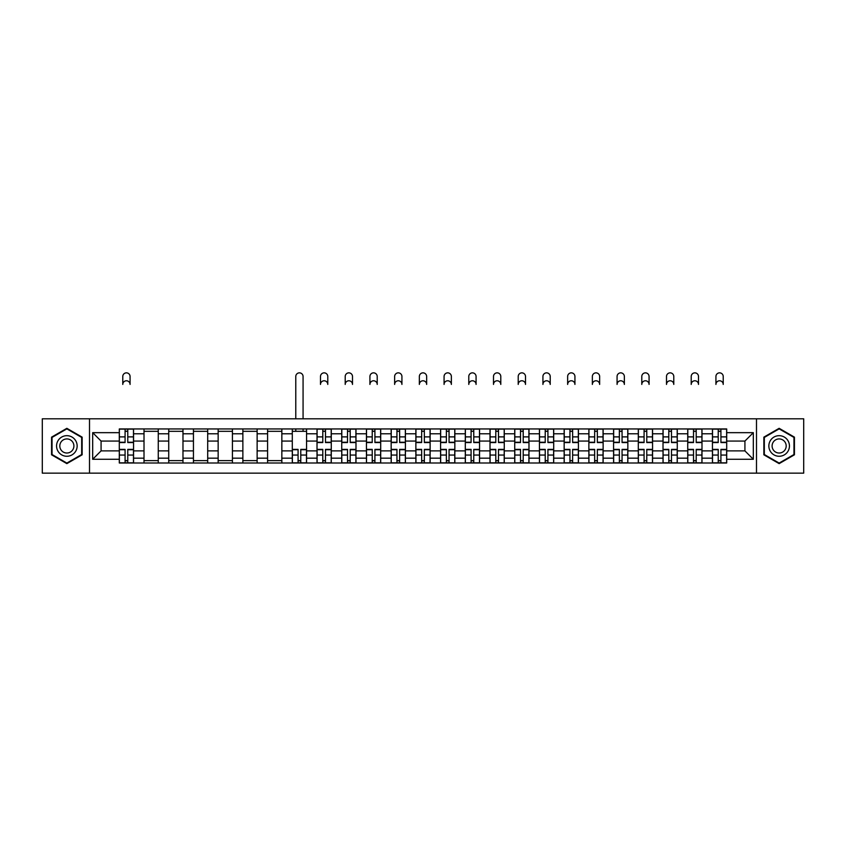 <?xml version="1.0" encoding="UTF-8"?>
<svg xmlns="http://www.w3.org/2000/svg" width="846" height="846" viewBox="0 0 846 846"><rect width="100%" height="100%" fill="white"/><g stroke="black" fill="none" stroke-linecap="round" stroke-linejoin="round"><path stroke-width="1.27" d="M756.493 473.147L803.7 473.147L803.7 418.802L42.3 418.802L42.3 473.147L756.493 473.147L756.493 418.802M144.01 463.005L144.01 433.776L133.552 433.776L133.552 463.005M133.552 433.776L133.552 428.943M144.01 433.776L144.01 428.943M158.265 428.943L158.265 463.005M168.724 463.005L168.724 428.943M182.979 428.943L182.979 463.005M193.438 463.005L193.438 428.943M207.693 428.943L207.693 463.005M218.152 463.005L218.152 428.943M232.417 428.943L232.417 463.005M242.865 463.005L242.865 428.943M257.131 428.943L257.131 463.005M267.579 463.005L267.579 428.943M281.845 428.943L281.845 463.005M292.293 463.005L292.293 428.943M306.559 428.943L306.559 463.005M317.017 463.005L317.017 428.943M331.272 428.943L331.272 463.005M341.731 463.005L341.731 428.943M355.986 428.943L355.986 463.005M366.445 463.005L366.445 428.943M380.7 428.943L380.7 463.005M391.159 463.005L391.159 428.943M405.414 428.943L405.414 463.005M415.872 463.005L415.872 428.943M430.128 428.943L430.128 463.005M440.586 463.005L440.586 428.943M454.841 428.943L454.841 463.005M465.3 463.005L465.3 428.943M479.555 428.943L479.555 463.005M490.014 463.005L490.014 428.943M504.269 428.943L504.269 463.005M514.728 463.005L514.728 428.943M528.983 428.943L528.983 463.005M539.441 463.005L539.441 428.943M553.707 428.943L553.707 463.005M564.155 463.005L564.155 428.943M578.421 428.943L578.421 463.005M588.869 463.005L588.869 428.943M603.135 428.943L603.135 463.005M613.583 463.005L613.583 428.943M627.848 428.943L627.848 463.005M638.307 463.005L638.307 428.943M652.562 428.943L652.562 463.005M663.021 463.005L663.021 428.943M677.276 428.943L677.276 463.005M687.735 463.005L687.735 428.943M701.99 428.943L701.99 463.005M712.448 463.005L712.448 428.943M712.448 450.886L701.99 450.886M687.735 450.886L677.276 450.886M663.021 450.886L652.562 450.886M638.307 450.886L627.848 450.886M613.583 450.886L603.135 450.886M588.869 450.886L578.421 450.886M564.155 450.886L553.707 450.886M539.441 450.886L528.983 450.886M514.728 450.886L504.269 450.886M490.014 450.886L479.555 450.886M465.3 450.886L454.841 450.886M440.586 450.886L430.128 450.886M415.872 450.886L405.414 450.886M391.159 450.886L380.7 450.886M366.445 450.886L355.986 450.886M341.731 450.886L331.272 450.886M317.017 450.886L306.559 450.886M292.293 450.886L281.845 450.886M267.579 450.886L257.131 450.886M242.865 450.886L232.417 450.886M218.152 450.886L207.693 450.886M193.438 450.886L182.979 450.886M168.724 450.886L158.265 450.886M144.01 450.886L133.552 450.886M712.448 441.062L701.99 441.062M687.735 441.062L677.276 441.062M663.021 441.062L652.562 441.062M638.307 441.062L627.848 441.062M613.583 441.062L603.135 441.062M588.869 441.062L578.421 441.062M564.155 441.062L553.707 441.062M539.441 441.062L528.983 441.062M514.728 441.062L504.269 441.062M490.014 441.062L479.555 441.062M465.3 441.062L454.841 441.062M440.586 441.062L430.128 441.062M415.872 441.062L405.414 441.062M391.159 441.062L380.7 441.062M366.445 441.062L355.986 441.062M341.731 441.062L331.272 441.062M317.017 441.062L306.559 441.062M292.293 441.062L281.845 441.062M267.579 441.062L257.131 441.062M242.865 441.062L232.417 441.062M218.152 441.062L207.693 441.062M193.438 441.062L182.979 441.062M168.724 441.062L158.265 441.062M144.01 441.062L133.552 441.062M101.076 450.886L119.297 450.886L119.297 441.062L101.076 441.062L101.076 450.886L92.679 459.283L92.679 432.666L119.297 432.666L119.297 441.062M726.703 441.062L726.703 450.886L744.924 450.886L744.924 441.062L726.703 441.062L726.703 428.943L119.297 428.943L119.297 432.666M726.703 432.666L753.321 432.666L753.321 459.283L726.703 459.283L726.703 450.886M119.297 450.886L119.297 463.005L726.703 463.005L726.703 459.283M119.297 459.283L92.679 459.283M89.507 473.147L89.507 418.802M82.147 437.149L66.855 428.319L51.564 437.149L51.564 454.799L66.855 463.629L82.147 454.799L82.147 437.149M794.436 437.149L779.145 428.319L763.853 437.149L763.853 454.799L779.145 463.629L794.436 454.799L794.436 437.149M127.767 460.626L125.081 460.626M125.081 431.323L127.767 431.323M158.265 460.626L144.01 460.626M144.01 431.323L158.265 431.323M182.979 460.626L168.724 460.626M168.724 431.323L182.979 431.323M207.693 460.626L193.438 460.626M193.438 431.323L207.693 431.323M232.417 460.626L218.152 460.626M218.152 431.323L232.417 431.323M257.131 460.626L242.865 460.626M242.865 431.323L257.131 431.323M281.845 460.626L267.579 460.626M267.579 431.323L281.845 431.323M300.774 460.626L298.078 460.626M292.293 431.323L306.559 431.323M325.488 460.626L322.791 460.626M322.791 431.323L325.488 431.323M350.202 460.626L347.505 460.626M347.505 431.323L350.202 431.323M374.915 460.626L372.229 460.626M372.229 431.323L374.915 431.323M399.629 460.626L396.943 460.626M396.943 431.323L399.629 431.323M424.343 460.626L421.657 460.626M421.657 431.323L424.343 431.323M449.057 460.626L446.371 460.626M446.371 431.323L449.057 431.323M473.771 460.626L471.085 460.626M471.085 431.323L473.771 431.323M498.495 460.626L495.798 460.626M495.798 431.323L498.495 431.323M523.209 460.626L520.512 460.626M520.512 431.323L523.209 431.323M547.922 460.626L545.226 460.626M545.226 431.323L547.922 431.323M572.636 460.626L569.94 460.626M569.94 431.323L572.636 431.323M597.35 460.626L594.653 460.626M594.653 431.323L597.35 431.323M622.064 460.626L619.367 460.626M619.367 431.323L622.064 431.323M646.778 460.626L644.081 460.626M644.081 431.323L646.778 431.323M671.491 460.626L668.795 460.626M668.795 431.323L671.491 431.323M696.205 460.626L693.519 460.626M693.519 431.323L696.205 431.323M720.919 460.626L718.233 460.626M718.233 431.323L720.919 431.323M92.679 432.666L101.076 441.062M744.924 450.886L753.321 459.283M744.924 441.062L753.321 432.666M130.073 384.422A3.648 3.648 0 0 0 126.424 380.774A3.648 3.648 0 0 0 122.776 384.422L122.776 376.502A3.648 3.648 0 0 1 126.424 372.853A3.648 3.648 0 0 1 130.073 376.502L130.073 384.422M127.767 442.564L127.767 429.102L133.478 429.102L133.478 442.564L127.767 442.564M125.081 431.164L127.767 431.164M125.081 429.102L119.371 429.102L119.371 442.564L125.081 442.564L125.081 429.102L127.767 429.102M125.081 449.374L125.081 462.847L119.371 462.847L119.371 449.374L125.081 449.374M127.767 460.784L125.081 460.784M127.767 462.847L133.478 462.847L133.478 449.374L127.767 449.374L127.767 462.847L125.081 462.847M57.94 451.119A10.3 10.3 0 0 0 72.005 454.894A10.3 10.3 0 0 0 75.77 440.819A10.3 10.3 0 0 0 61.705 437.054A10.3 10.3 0 0 0 57.94 451.119M60.753 449.501A7.054 7.054 0 0 0 70.377 452.081A7.054 7.054 0 0 0 72.957 442.447A7.054 7.054 0 0 0 63.334 439.867A7.054 7.054 0 0 0 60.753 449.501M66.855 428.869L81.671 437.424L81.671 454.524L66.855 463.079L52.04 454.524L52.04 437.424L66.855 428.869M770.23 451.119A10.3 10.3 0 0 0 784.295 454.894A10.3 10.3 0 0 0 788.06 440.819A10.3 10.3 0 0 0 773.995 437.054A10.3 10.3 0 0 0 770.23 451.119M773.043 449.501A7.054 7.054 0 0 0 782.666 452.081A7.054 7.054 0 0 0 785.247 442.447A7.054 7.054 0 0 0 775.623 439.867A7.054 7.054 0 0 0 773.043 449.501M779.145 428.869L793.96 437.424L793.96 454.524L779.145 463.079L764.329 454.524L764.329 437.424L779.145 428.869M303.069 418.802L303.069 376.502A3.648 3.648 0 0 0 299.431 372.853A3.648 3.648 0 0 0 295.783 376.502L295.783 418.802M298.078 449.374L298.078 462.847L292.378 462.847L292.378 449.374L298.078 449.374M300.774 460.784L298.078 460.784M300.774 462.847L306.474 462.847L306.474 449.374L300.774 449.374L300.774 462.847L298.078 462.847M303.069 428.943L303.069 431.323M295.783 428.943L295.783 431.323M327.783 384.422A3.648 3.648 0 0 0 324.145 380.774A3.648 3.648 0 0 0 320.497 384.422L320.497 376.502A3.648 3.648 0 0 1 324.145 372.853A3.648 3.648 0 0 1 327.783 376.502L327.783 384.422M325.488 442.564L325.488 429.102L331.188 429.102L331.188 442.564L325.488 442.564M322.791 431.164L325.488 431.164M322.791 429.102L317.091 429.102L317.091 442.564L322.791 442.564L322.791 429.102L325.488 429.102M322.791 449.374L322.791 462.847L317.091 462.847L317.091 449.374L322.791 449.374M325.488 460.784L322.791 460.784M325.488 462.847L331.188 462.847L331.188 449.374L325.488 449.374L325.488 462.847L322.791 462.847M352.496 384.422A3.648 3.648 0 0 0 348.859 380.774A3.648 3.648 0 0 0 345.21 384.422L345.21 376.502A3.648 3.648 0 0 1 348.859 372.853A3.648 3.648 0 0 1 352.496 376.502L352.496 384.422M350.202 442.564L350.202 429.102L355.902 429.102L355.902 442.564L350.202 442.564M347.505 431.164L350.202 431.164M347.505 429.102L341.805 429.102L341.805 442.564L347.505 442.564L347.505 429.102L350.202 429.102M347.505 449.374L347.505 462.847L341.805 462.847L341.805 449.374L347.505 449.374M350.202 460.784L347.505 460.784M350.202 462.847L355.902 462.847L355.902 449.374L350.202 449.374L350.202 462.847L347.505 462.847M377.21 384.422A3.648 3.648 0 0 0 373.572 380.774A3.648 3.648 0 0 0 369.924 384.422L369.924 376.502A3.648 3.648 0 0 1 373.572 372.853A3.648 3.648 0 0 1 377.21 376.502L377.21 384.422M374.915 442.564L374.915 429.102L380.626 429.102L380.626 442.564L374.915 442.564M372.229 431.164L374.915 431.164M372.229 429.102L366.519 429.102L366.519 442.564L372.229 442.564L372.229 429.102L374.915 429.102M372.229 449.374L372.229 462.847L366.519 462.847L366.519 449.374L372.229 449.374M374.915 460.784L372.229 460.784M374.915 462.847L380.626 462.847L380.626 449.374L374.915 449.374L374.915 462.847L372.229 462.847M401.924 384.422A3.648 3.648 0 0 0 398.286 380.774A3.648 3.648 0 0 0 394.638 384.422L394.638 376.502A3.648 3.648 0 0 1 398.286 372.853A3.648 3.648 0 0 1 401.924 376.502L401.924 384.422M399.629 442.564L399.629 429.102L405.34 429.102L405.34 442.564L399.629 442.564M396.943 431.164L399.629 431.164M396.943 429.102L391.233 429.102L391.233 442.564L396.943 442.564L396.943 429.102L399.629 429.102M396.943 449.374L396.943 462.847L391.233 462.847L391.233 449.374L396.943 449.374M399.629 460.784L396.943 460.784M399.629 462.847L405.34 462.847L405.34 449.374L399.629 449.374L399.629 462.847L396.943 462.847M426.648 384.422A3.648 3.648 0 0 0 423 380.774A3.648 3.648 0 0 0 419.352 384.422L419.352 376.502A3.648 3.648 0 0 1 423 372.853A3.648 3.648 0 0 1 426.648 376.502L426.648 384.422M424.343 442.564L424.343 429.102L430.054 429.102L430.054 442.564L424.343 442.564M421.657 431.164L424.343 431.164M421.657 429.102L415.946 429.102L415.946 442.564L421.657 442.564L421.657 429.102L424.343 429.102M451.362 384.422A3.648 3.648 0 0 0 447.714 380.774A3.648 3.648 0 0 0 444.076 384.422L444.076 376.502A3.648 3.648 0 0 1 447.714 372.853A3.648 3.648 0 0 1 451.362 376.502L451.362 384.422M449.057 442.564L449.057 429.102L454.767 429.102L454.767 442.564L449.057 442.564M446.371 431.164L449.057 431.164M446.371 429.102L440.66 429.102L440.66 442.564L446.371 442.564L446.371 429.102L449.057 429.102M476.076 384.422A3.648 3.648 0 0 0 472.428 380.774A3.648 3.648 0 0 0 468.79 384.422L468.79 376.502A3.648 3.648 0 0 1 472.428 372.853A3.648 3.648 0 0 1 476.076 376.502L476.076 384.422M473.771 442.564L473.771 429.102L479.481 429.102L479.481 442.564L473.771 442.564M471.085 431.164L473.771 431.164M471.085 429.102L465.374 429.102L465.374 442.564L471.085 442.564L471.085 429.102L473.771 429.102M500.79 384.422A3.648 3.648 0 0 0 497.141 380.774A3.648 3.648 0 0 0 493.504 384.422L493.504 376.502A3.648 3.648 0 0 1 497.141 372.853A3.648 3.648 0 0 1 500.79 376.502L500.79 384.422M498.495 442.564L498.495 429.102L504.195 429.102L504.195 442.564L498.495 442.564M495.798 431.164L498.495 431.164M495.798 429.102L490.098 429.102L490.098 442.564L495.798 442.564L495.798 429.102L498.495 429.102M525.503 384.422A3.648 3.648 0 0 0 521.855 380.774A3.648 3.648 0 0 0 518.217 384.422L518.217 376.502A3.648 3.648 0 0 1 521.855 372.853A3.648 3.648 0 0 1 525.503 376.502L525.503 384.422M523.209 442.564L523.209 429.102L528.909 429.102L528.909 442.564L523.209 442.564M520.512 431.164L523.209 431.164M520.512 429.102L514.812 429.102L514.812 442.564L520.512 442.564L520.512 429.102L523.209 429.102M550.217 384.422A3.648 3.648 0 0 0 546.569 380.774A3.648 3.648 0 0 0 542.931 384.422L542.931 376.502A3.648 3.648 0 0 1 546.569 372.853A3.648 3.648 0 0 1 550.217 376.502L550.217 384.422M547.922 442.564L547.922 429.102L553.622 429.102L553.622 442.564L547.922 442.564M545.226 431.164L547.922 431.164M545.226 429.102L539.526 429.102L539.526 442.564L545.226 442.564L545.226 429.102L547.922 429.102M574.931 384.422A3.648 3.648 0 0 0 571.283 380.774A3.648 3.648 0 0 0 567.645 384.422L567.645 376.502A3.648 3.648 0 0 1 571.283 372.853A3.648 3.648 0 0 1 574.931 376.502L574.931 384.422M572.636 442.564L572.636 429.102L578.336 429.102L578.336 442.564L572.636 442.564M569.94 431.164L572.636 431.164M569.94 429.102L564.24 429.102L564.24 442.564L569.94 442.564L569.94 429.102L572.636 429.102M599.645 384.422A3.648 3.648 0 0 0 596.007 380.774A3.648 3.648 0 0 0 592.359 384.422L592.359 376.502A3.648 3.648 0 0 1 596.007 372.853A3.648 3.648 0 0 1 599.645 376.502L599.645 384.422M597.35 442.564L597.35 429.102L603.05 429.102L603.05 442.564L597.35 442.564M594.653 431.164L597.35 431.164M594.653 429.102L588.953 429.102L588.953 442.564L594.653 442.564L594.653 429.102L597.35 429.102M624.359 384.422A3.648 3.648 0 0 0 620.721 380.774A3.648 3.648 0 0 0 617.072 384.422L617.072 376.502A3.648 3.648 0 0 1 620.721 372.853A3.648 3.648 0 0 1 624.359 376.502L624.359 384.422M622.064 442.564L622.064 429.102L627.764 429.102L627.764 442.564L622.064 442.564M619.367 431.164L622.064 431.164M619.367 429.102L613.667 429.102L613.667 442.564L619.367 442.564L619.367 429.102L622.064 429.102M649.072 384.422A3.648 3.648 0 0 0 645.435 380.774A3.648 3.648 0 0 0 641.786 384.422L641.786 376.502A3.648 3.648 0 0 1 645.435 372.853A3.648 3.648 0 0 1 649.072 376.502L649.072 384.422M646.778 442.564L646.778 429.102L652.478 429.102L652.478 442.564L646.778 442.564M644.081 431.164L646.778 431.164M644.081 429.102L638.381 429.102L638.381 442.564L644.081 442.564L644.081 429.102L646.778 429.102M673.786 384.422A3.648 3.648 0 0 0 670.148 380.774A3.648 3.648 0 0 0 666.5 384.422L666.5 376.502A3.648 3.648 0 0 1 670.148 372.853A3.648 3.648 0 0 1 673.786 376.502L673.786 384.422M671.491 442.564L671.491 429.102L677.191 429.102L677.191 442.564L671.491 442.564M668.795 431.164L671.491 431.164M668.795 429.102L663.095 429.102L663.095 442.564L668.795 442.564L668.795 429.102L671.491 429.102M698.5 384.422A3.648 3.648 0 0 0 694.862 380.774A3.648 3.648 0 0 0 691.214 384.422L691.214 376.502A3.648 3.648 0 0 1 694.862 372.853A3.648 3.648 0 0 1 698.5 376.502L698.5 384.422M696.205 442.564L696.205 429.102L701.916 429.102L701.916 442.564L696.205 442.564M693.519 431.164L696.205 431.164M693.519 429.102L687.809 429.102L687.809 442.564L693.519 442.564L693.519 429.102L696.205 429.102M723.224 384.422A3.648 3.648 0 0 0 719.576 380.774A3.648 3.648 0 0 0 715.928 384.422L715.928 376.502A3.648 3.648 0 0 1 719.576 372.853A3.648 3.648 0 0 1 723.224 376.502L723.224 384.422M720.919 442.564L720.919 429.102L726.629 429.102L726.629 442.564L720.919 442.564M718.233 431.164L720.919 431.164M718.233 429.102L712.522 429.102L712.522 442.564L718.233 442.564L718.233 429.102L720.919 429.102M421.657 449.374L421.657 462.847L415.946 462.847L415.946 449.374L421.657 449.374M424.343 460.784L421.657 460.784M424.343 462.847L430.054 462.847L430.054 449.374L424.343 449.374L424.343 462.847L421.657 462.847M446.371 449.374L446.371 462.847L440.66 462.847L440.66 449.374L446.371 449.374M449.057 460.784L446.371 460.784M449.057 462.847L454.767 462.847L454.767 449.374L449.057 449.374L449.057 462.847L446.371 462.847M471.085 449.374L471.085 462.847L465.374 462.847L465.374 449.374L471.085 449.374M473.771 460.784L471.085 460.784M473.771 462.847L479.481 462.847L479.481 449.374L473.771 449.374L473.771 462.847L471.085 462.847M495.798 449.374L495.798 462.847L490.098 462.847L490.098 449.374L495.798 449.374M498.495 460.784L495.798 460.784M498.495 462.847L504.195 462.847L504.195 449.374L498.495 449.374L498.495 462.847L495.798 462.847M520.512 449.374L520.512 462.847L514.812 462.847L514.812 449.374L520.512 449.374M523.209 460.784L520.512 460.784M523.209 462.847L528.909 462.847L528.909 449.374L523.209 449.374L523.209 462.847L520.512 462.847M545.226 449.374L545.226 462.847L539.526 462.847L539.526 449.374L545.226 449.374M547.922 460.784L545.226 460.784M547.922 462.847L553.622 462.847L553.622 449.374L547.922 449.374L547.922 462.847L545.226 462.847M569.94 449.374L569.94 462.847L564.24 462.847L564.24 449.374L569.94 449.374M572.636 460.784L569.94 460.784M572.636 462.847L578.336 462.847L578.336 449.374L572.636 449.374L572.636 462.847L569.94 462.847M594.653 449.374L594.653 462.847L588.953 462.847L588.953 449.374L594.653 449.374M597.35 460.784L594.653 460.784M597.35 462.847L603.05 462.847L603.05 449.374L597.35 449.374L597.35 462.847L594.653 462.847M619.367 449.374L619.367 462.847L613.667 462.847L613.667 449.374L619.367 449.374M622.064 460.784L619.367 460.784M622.064 462.847L627.764 462.847L627.764 449.374L622.064 449.374L622.064 462.847L619.367 462.847M644.081 449.374L644.081 462.847L638.381 462.847L638.381 449.374L644.081 449.374M646.778 460.784L644.081 460.784M646.778 462.847L652.478 462.847L652.478 449.374L646.778 449.374L646.778 462.847L644.081 462.847M668.795 449.374L668.795 462.847L663.095 462.847L663.095 449.374L668.795 449.374M671.491 460.784L668.795 460.784M671.491 462.847L677.191 462.847L677.191 449.374L671.491 449.374L671.491 462.847L668.795 462.847M693.519 449.374L693.519 462.847L687.809 462.847L687.809 449.374L693.519 449.374M696.205 460.784L693.519 460.784M696.205 462.847L701.916 462.847L701.916 449.374L696.205 449.374L696.205 462.847L693.519 462.847M718.233 449.374L718.233 462.847L712.522 462.847L712.522 449.374L718.233 449.374M720.919 460.784L718.233 460.784M720.919 462.847L726.629 462.847L726.629 449.374L720.919 449.374L720.919 462.847L718.233 462.847M687.735 433.776L677.276 433.776M663.021 433.776L652.562 433.776M638.307 433.776L627.848 433.776M613.583 433.776L603.135 433.776M588.869 433.776L578.421 433.776M564.155 433.776L553.707 433.776M539.441 433.776L528.983 433.776M514.728 433.776L504.269 433.776M490.014 433.776L479.555 433.776M465.3 433.776L454.841 433.776M440.586 433.776L430.128 433.776M415.872 433.776L405.414 433.776M391.159 433.776L380.7 433.776M366.445 433.776L355.986 433.776M341.731 433.776L331.272 433.776M317.017 433.776L306.559 433.776M292.293 433.776L281.845 433.776M267.579 433.776L257.131 433.776M242.865 433.776L232.417 433.776M218.152 433.776L207.693 433.776M193.438 433.776L182.979 433.776M168.724 433.776L158.265 433.776M712.448 433.776L701.99 433.776M687.735 458.172L677.276 458.172M663.021 458.172L652.562 458.172M638.307 458.172L627.848 458.172M613.583 458.172L603.135 458.172M588.869 458.172L578.421 458.172M564.155 458.172L553.707 458.172M539.441 458.172L528.983 458.172M514.728 458.172L504.269 458.172M490.014 458.172L479.555 458.172M465.3 458.172L454.841 458.172M440.586 458.172L430.128 458.172M415.872 458.172L405.414 458.172M391.159 458.172L380.7 458.172M366.445 458.172L355.986 458.172M341.731 458.172L331.272 458.172M317.017 458.172L306.559 458.172M292.293 458.172L281.845 458.172M267.579 458.172L257.131 458.172M242.865 458.172L232.417 458.172M218.152 458.172L207.693 458.172M193.438 458.172L182.979 458.172M168.724 458.172L158.265 458.172M144.01 458.172L133.552 458.172M712.448 458.172L701.99 458.172M127.767 442.236L133.478 442.236M127.767 436.885L133.478 436.885M119.371 442.236L125.081 442.236M119.371 436.885L125.081 436.885M125.081 449.712L119.371 449.712M125.081 455.063L119.371 455.063M133.478 449.712L127.767 449.712M133.478 455.063L127.767 455.063M298.078 449.712L292.378 449.712M298.078 455.063L292.378 455.063M306.474 449.712L300.774 449.712M306.474 455.063L300.774 455.063M325.488 442.236L331.188 442.236M325.488 436.885L331.188 436.885M317.091 442.236L322.791 442.236M317.091 436.885L322.791 436.885M322.791 449.712L317.091 449.712M322.791 455.063L317.091 455.063M331.188 449.712L325.488 449.712M331.188 455.063L325.488 455.063M350.202 442.236L355.902 442.236M350.202 436.885L355.902 436.885M341.805 442.236L347.505 442.236M341.805 436.885L347.505 436.885M347.505 449.712L341.805 449.712M347.505 455.063L341.805 455.063M355.902 449.712L350.202 449.712M355.902 455.063L350.202 455.063M374.915 442.236L380.626 442.236M374.915 436.885L380.626 436.885M366.519 442.236L372.229 442.236M366.519 436.885L372.229 436.885M372.229 449.712L366.519 449.712M372.229 455.063L366.519 455.063M380.626 449.712L374.915 449.712M380.626 455.063L374.915 455.063M399.629 442.236L405.34 442.236M399.629 436.885L405.34 436.885M391.233 442.236L396.943 442.236M391.233 436.885L396.943 436.885M396.943 449.712L391.233 449.712M396.943 455.063L391.233 455.063M405.34 449.712L399.629 449.712M405.34 455.063L399.629 455.063M424.343 442.236L430.054 442.236M424.343 436.885L430.054 436.885M415.946 442.236L421.657 442.236M415.946 436.885L421.657 436.885M449.057 442.236L454.767 442.236M449.057 436.885L454.767 436.885M440.66 442.236L446.371 442.236M440.66 436.885L446.371 436.885M473.771 442.236L479.481 442.236M473.771 436.885L479.481 436.885M465.374 442.236L471.085 442.236M465.374 436.885L471.085 436.885M498.495 442.236L504.195 442.236M498.495 436.885L504.195 436.885M490.098 442.236L495.798 442.236M490.098 436.885L495.798 436.885M523.209 442.236L528.909 442.236M523.209 436.885L528.909 436.885M514.812 442.236L520.512 442.236M514.812 436.885L520.512 436.885M547.922 442.236L553.622 442.236M547.922 436.885L553.622 436.885M539.526 442.236L545.226 442.236M539.526 436.885L545.226 436.885M572.636 442.236L578.336 442.236M572.636 436.885L578.336 436.885M564.24 442.236L569.94 442.236M564.24 436.885L569.94 436.885M597.35 442.236L603.05 442.236M597.35 436.885L603.05 436.885M588.953 442.236L594.653 442.236M588.953 436.885L594.653 436.885M622.064 442.236L627.764 442.236M622.064 436.885L627.764 436.885M613.667 442.236L619.367 442.236M613.667 436.885L619.367 436.885M646.778 442.236L652.478 442.236M646.778 436.885L652.478 436.885M638.381 442.236L644.081 442.236M638.381 436.885L644.081 436.885M671.491 442.236L677.191 442.236M671.491 436.885L677.191 436.885M663.095 442.236L668.795 442.236M663.095 436.885L668.795 436.885M696.205 442.236L701.916 442.236M696.205 436.885L701.916 436.885M687.809 442.236L693.519 442.236M687.809 436.885L693.519 436.885M720.919 442.236L726.629 442.236M720.919 436.885L726.629 436.885M712.522 442.236L718.233 442.236M712.522 436.885L718.233 436.885M421.657 449.712L415.946 449.712M421.657 455.063L415.946 455.063M430.054 449.712L424.343 449.712M430.054 455.063L424.343 455.063M446.371 449.712L440.66 449.712M446.371 455.063L440.66 455.063M454.767 449.712L449.057 449.712M454.767 455.063L449.057 455.063M471.085 449.712L465.374 449.712M471.085 455.063L465.374 455.063M479.481 449.712L473.771 449.712M479.481 455.063L473.771 455.063M495.798 449.712L490.098 449.712M495.798 455.063L490.098 455.063M504.195 449.712L498.495 449.712M504.195 455.063L498.495 455.063M520.512 449.712L514.812 449.712M520.512 455.063L514.812 455.063M528.909 449.712L523.209 449.712M528.909 455.063L523.209 455.063M545.226 449.712L539.526 449.712M545.226 455.063L539.526 455.063M553.622 449.712L547.922 449.712M553.622 455.063L547.922 455.063M569.94 449.712L564.24 449.712M569.94 455.063L564.24 455.063M578.336 449.712L572.636 449.712M578.336 455.063L572.636 455.063M594.653 449.712L588.953 449.712M594.653 455.063L588.953 455.063M603.05 449.712L597.35 449.712M603.05 455.063L597.35 455.063M619.367 449.712L613.667 449.712M619.367 455.063L613.667 455.063M627.764 449.712L622.064 449.712M627.764 455.063L622.064 455.063M644.081 449.712L638.381 449.712M644.081 455.063L638.381 455.063M652.478 449.712L646.778 449.712M652.478 455.063L646.778 455.063M668.795 449.712L663.095 449.712M668.795 455.063L663.095 455.063M677.191 449.712L671.491 449.712M677.191 455.063L671.491 455.063M693.519 449.712L687.809 449.712M693.519 455.063L687.809 455.063M701.916 449.712L696.205 449.712M701.916 455.063L696.205 455.063M718.233 449.712L712.522 449.712M718.233 455.063L712.522 455.063M726.629 449.712L720.919 449.712M726.629 455.063L720.919 455.063"/></g></svg>
